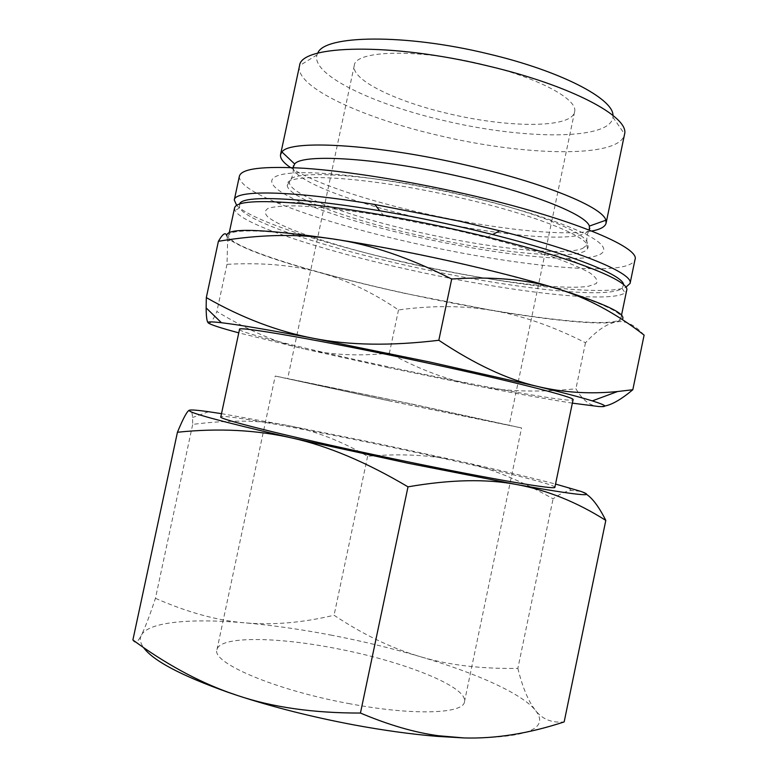 <?xml version="1.0" encoding="UTF-8"?>
<svg xmlns="http://www.w3.org/2000/svg" width="777" height="777" viewBox="0 0 777 777"><rect width="100%" height="100%" fill="white"/><g stroke="black" fill="none" stroke-linecap="round" stroke-linejoin="round"><path stroke-width="0.58" stroke-dasharray="3.88 2.91" d="M234.557 207.945L235.081 210.654C243.318 225.223 324.592 251.146 409.372 269.774C504.642 291.074 609.654 304.128 625.048 292.832L626.621 290.569M404.438 293.152C505.477 315.579 617.385 330.448 620.92 318.055C625.893 309.78 554.04 284.382 450.806 261.548C393.405 248.776 333.867 238.432 292.676 233.819C251.35 229.526 230.011 230.05 228.681 235.392C226.855 246.688 313.85 273.436 404.438 293.152M239.656 203.953L239.588 207.78C247.28 222.28 326.981 247.96 410.382 266.297C504.118 287.286 607.303 299.854 622.086 288.384L623.572 284.858M236.635 205.342C251.806 221.037 329.545 245.687 410.547 263.539C502.165 284.032 602.602 296.697 625.767 287.344M412.742 264.297C484.741 280.264 560.819 290.481 588.315 286.295L596.27 283.566C598.251 280.905 596.173 277.379 590.034 272.999C581.439 268.162 568.764 262.723 552.02 256.682C533.109 250.417 511.334 244.056 486.713 237.616L453.632 229.71L383.945 215.957C348.436 210.13 318.026 206.682 296.183 205.866C283.255 205.779 273.941 206.595 268.24 208.304C264.636 210.47 264.442 213.286 267.667 216.764C282.896 229.662 345.503 249.378 412.742 264.297M239.355 176.311C239.034 183.43 251.67 192.278 277.263 202.846C313.51 217.443 359.353 230.954 414.792 243.395C478.457 257.634 545.619 267.686 589.607 268.667C617.288 269.328 632.42 266.336 634.994 259.683M418.453 237.228C473.31 249.534 531.177 258.013 567.822 258.44C600.194 258.819 613.908 252.438 595.6 239.938C577.301 227.496 524.446 209.295 460.965 194.833C391.181 178.914 320.532 170.396 290.491 173.232C260.208 176.049 268.599 188.345 301.321 202.282C331.565 214.802 370.61 226.447 418.453 237.228M420.046 235.645C497.562 253.283 581.623 261.295 587.548 248.572C594.619 239.151 538.684 215.482 458.391 197.407C366.045 176.068 282.925 171.843 287.247 185.285C287.48 197.688 350.951 220.347 420.046 235.645M293.084 167.638C294.046 181.041 356.031 203.972 423.708 219.027C492.531 234.712 566.86 242.259 585.479 233.265L589.335 230.07M290.491 167.531C312.393 182.478 366.491 200.476 423.766 213.354C490.132 228.428 561.431 236.655 591.753 231.022M299.446 66.113C295.007 87.286 364.141 118.522 440.132 135.79C525.009 155.973 619.327 158.469 624.485 134.606M317.725 53.205L317.016 54.876C310.732 74.777 373.834 104.604 444.444 120.697C523.29 139.588 610.333 140.627 612.946 117.24L612.975 115.423M239.51 329.419C238.966 332.634 312.956 350.738 390.996 367.366C478.302 386.111 572.047 403.253 573.067 399.708M554.885 487.237C555.302 483.838 462.441 461.859 374.883 443.735C296.678 427.428 221.591 413.918 220.823 416.841M388.558 367.706L303.71 348.834C330.439 355.011 359.003 356.439 389.394 353.108C418.618 369.211 447.649 380.099 476.476 385.771L388.558 367.706M644.114 335.101C634.867 324.98 626.009 320.542 617.53 321.795L615.87 322.037C606.73 323.795 596.61 330.701 585.489 342.744C552.156 325.942 521.076 315.18 492.249 310.46C463.315 305.536 432.07 305.361 398.504 309.936C372.562 292.337 346.357 279.895 319.91 272.61C346.183 279.798 374.3 286.684 404.273 293.259L492.249 310.46C548.64 320.075 597.863 325.213 615.87 322.037L622.212 319.551M332.09 635.304C301.777 629.457 272.892 625.32 245.454 622.892C273.125 625.262 302.661 622.717 334.061 615.248C362.801 634.382 391.375 648.135 419.774 656.507C391.618 648.241 362.393 641.171 332.09 635.304M586.392 494.259L580.778 491.365L571.25 490.433C565.714 491.19 559.654 493.987 553.078 498.824C520.036 480.108 489.219 467.657 460.625 461.441C431.925 455.021 400.922 453.302 367.618 456.293C341.122 440.899 314.394 430.613 287.422 425.437L372.775 442.502L460.625 461.441C499.465 470.134 531.109 477.67 555.545 484.061M348.484 703.506C412.81 715.831 463.733 713.878 464.471 701.767C468.007 686.518 401.719 660.771 335.217 648.329C276.126 636.742 219.609 636.023 216.977 649.611C211.237 662.509 274.339 689.898 348.484 703.506M411.538 403.972L521.561 427.942L387.5 400.485L275.243 376.039L411.538 403.972M481.585 64.19C416.773 48.378 354.943 50.388 354.263 65.54C350.864 79.953 396.445 101.738 449.009 113.763C507.973 127.914 571.581 128.458 574.562 111.966C578.69 99.534 538.102 77.399 481.585 64.19M388.5 400.631L287.645 378.671L410.101 403.758L509.149 425.34L388.5 400.631M221.503 413.665L287.422 425.437C260.693 420.104 229.118 419.755 192.696 424.388L192.531 417.521C192.201 412.169 191.21 409.722 189.559 410.169M155.439 598.319C187.927 612.548 217.939 620.736 245.454 622.892C191.55 618.162 148.446 621.697 141.317 635.246C144.92 628.195 149.631 615.889 155.439 598.319L192.696 424.388M517.861 668.385C522.552 687.48 528.409 701.456 535.402 710.285C521.493 693.181 475.126 672.775 419.774 656.507C447.999 665.015 480.691 668.968 517.861 668.385L553.078 498.824M464.005 737.936C526.379 738.276 550.174 729.059 535.402 710.285C542.249 719.259 551.835 723.134 564.16 721.911M132.886 639.986C134.897 644.036 137.704 642.462 141.317 635.246C139.471 638.743 140.19 642.822 143.473 647.484M367.618 456.293L334.061 615.248M208.255 322.911C210.013 324.427 212.888 320.629 216.88 311.528C248.193 330.448 277.136 342.88 303.71 348.834L238.782 332.847M572.358 403.146C547.435 399.232 515.472 393.444 476.476 385.771C505.118 391.589 538.276 392.589 575.932 388.782C582.255 399.844 589.733 405.74 598.368 406.478L604.681 406.031M226.865 236.121L230.39 240.151C243.91 249.126 273.757 259.945 319.91 272.61C293.696 265.171 262.723 262.412 226.991 264.316L227.622 241.084L226.865 236.121M585.489 342.744L575.932 388.782M398.504 309.936L389.394 353.108M226.991 264.316L216.88 311.528M582.779 248.339L586.752 245.114C593.686 235.596 538.306 211.995 458.906 194.104C368.609 173.213 286.645 168.988 289.394 182.08L289.384 182.449C289.462 194.891 352.292 217.492 420.794 232.673C489.831 248.319 564.257 256.459 582.779 248.339M587.548 248.572L586.752 245.114L586.897 235.858L588.966 229.924M287.247 185.285L291.365 178.856L292.978 173.922L293.483 167.657M621.513 315.209L620.92 318.055M622.086 288.384L625.048 292.832M486.713 237.616L492.599 234.547M567.822 258.44L589.607 268.667M612.946 117.24L624.572 134.149M464.471 701.767L521.561 427.942M354.263 65.54L287.645 378.671M574.562 111.966L509.149 425.34M216.977 649.611L275.243 376.039M568.181 487.5L571.25 490.433M208.557 411.713L192.531 417.521M230.39 240.151L227.622 241.084M317.016 54.876L299.553 65.656M301.321 202.282L277.263 202.846M383.945 215.957L379.788 210.781M239.588 207.78L235.081 210.654M229.283 232.556L228.681 235.392"/><path stroke-width="1.17" d="M621.513 315.209L626.621 290.569C631.963 280.468 560.567 253.059 457.439 230.021C400.087 217.123 340.501 207.216 299.164 203.419C257.663 199.99 236.13 201.496 234.557 207.945L229.283 232.556M623.572 284.858C624.038 274.028 554.496 247.892 457.721 226.253C345.153 200.563 242.609 191.88 239.656 203.953M625.767 287.344L630.079 283.401C633.77 273.99 583.653 252.175 499.757 230.827L459.557 221.163L374.737 204.487C289.365 190.161 234.712 189.899 234.285 200L236.635 205.342M630.079 283.401L634.994 259.683C640.84 247.407 569.347 217.424 465.277 193.929C407.42 180.759 347.154 171.251 305.244 168.337C263.17 165.88 241.21 168.541 239.355 176.311L234.285 200M589.335 230.07L589.384 226.088C586.072 214.685 532.721 193.065 462.422 177.117C380.672 158.1 302.544 153.166 294.648 163.976L293.084 167.638M591.753 231.022C600.388 229.429 605.166 226.806 606.089 223.145L605.846 220.221C603.185 207.42 544.871 183.032 466.754 165.239C375.854 143.988 289.646 139.326 281.954 151.971L280.555 154.536C279.914 158.265 283.226 162.597 290.491 167.531M606.089 223.145L624.572 134.149C629.681 117.045 571.425 85.509 487.655 65.89C390.928 42.346 300.796 44.92 299.553 65.656L280.555 154.536M612.975 115.423C613.49 98.766 560.78 70.93 488.354 53.895C404.477 33.401 323.922 35.062 317.725 53.205M425.66 362.636C324.767 340.889 235.839 325.466 239.51 329.419L220.823 416.841C215.889 418.735 303.661 440.306 404.924 461.198C492.472 479.37 556.915 490.209 554.885 487.237L573.067 399.708C576.136 397.601 512.937 381.322 425.66 362.636M604.681 406.031C612.004 404.739 621.386 399.31 632.818 389.733L617.598 391.521C589.86 394.269 563.082 392.56 537.257 386.383C507.42 379.506 474.611 364.131 438.82 340.277C390.812 346.056 349.009 345.406 313.393 338.316L429.924 362.053L537.257 386.383C562.723 392.579 581.07 397.406 592.307 400.883C606.468 405.341 608.488 407.206 598.368 406.478L572.358 403.146M451.097 261.344C409.897 252.224 371.017 244.823 334.46 239.161C370.376 244.415 409.46 257.702 451.699 279.021C493.026 276.262 528.331 279.516 557.595 288.782C527.622 279.681 492.123 270.542 451.097 261.344M360.441 713.053C313.335 713.121 272.358 707.274 237.509 695.502C273.096 707.157 311.8 716.938 353.613 724.844C383.459 730.38 411.237 734.216 436.946 736.353L464.005 737.936L438.393 735.732C414.763 732.565 388.782 725.009 360.441 713.053L408.003 486.839C450.446 479.496 486.713 478.729 516.802 484.557L408.615 463.345L292.21 438.053C327.709 445.881 366.307 462.15 408.003 486.839M555.545 484.061L580.778 491.365C598.096 497.455 576.767 495.192 516.802 484.557C547.241 490.161 576.903 502.107 605.807 520.396C599.086 507.041 592.618 498.329 586.392 494.259M189.559 410.169C187.442 410.46 183.401 417.822 177.438 432.255C218.269 427.972 256.527 429.904 292.21 438.053C219.794 421.231 185.577 411.936 189.559 410.169C191.424 409.683 197.756 410.198 208.557 411.713L221.503 413.665M605.807 520.396L564.16 721.911C528.952 733.517 495.561 738.869 464.005 737.936M143.473 647.484C153.001 660.673 181.245 675.64 228.205 692.365L237.509 695.502L228.088 692.239C196.416 680.671 164.685 663.257 132.886 639.986L177.438 432.255M238.782 332.847C220.707 328.011 210.528 324.708 208.255 322.911C206.857 321.629 211.247 321.571 221.435 322.727C238.607 324.737 269.26 329.934 313.393 338.316C277.496 331.42 241.802 317.851 206.313 297.601L206.148 307.906C206.206 316.773 206.905 321.775 208.255 322.911M622.212 319.551C627.204 314.112 605.672 303.856 557.595 288.782C587.198 297.863 616.035 313.306 644.114 335.101L632.818 389.733M334.46 239.161C260.975 228.564 225.116 227.554 226.865 236.121C225.748 231.75 222.931 233.479 218.395 241.307C259.664 234.333 298.349 233.615 334.46 239.161M451.699 279.021L438.82 340.277M218.395 241.307L206.313 297.601M492.599 234.547L499.757 230.827M589.384 226.088L605.846 220.221M436.946 736.353L438.393 735.732M592.307 400.883L617.598 391.521M221.435 322.727L206.148 307.906M294.648 163.976L281.954 151.971M293.337 165.87L293.483 167.657M589.821 228.351L588.966 229.924M379.788 210.781L374.737 204.487"/></g></svg>
